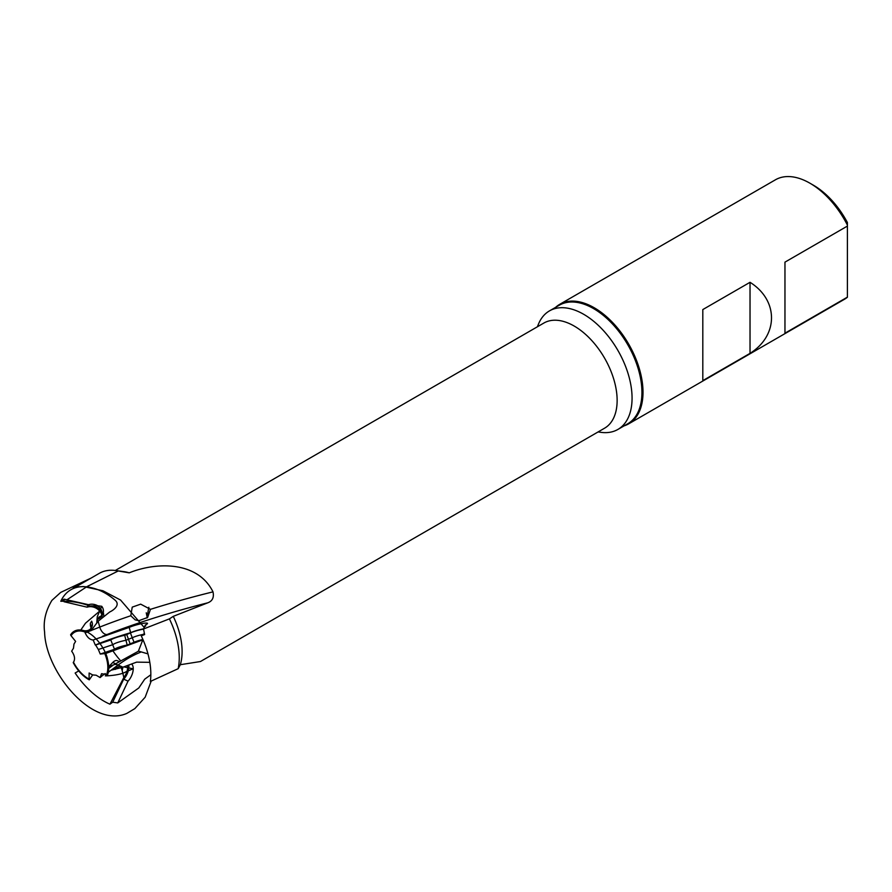 <?xml version="1.0" encoding="UTF-8"?>
<svg xmlns="http://www.w3.org/2000/svg" width="892" height="892" viewBox="0 0 892 892"><rect width="100%" height="100%" fill="white"/><g stroke="black" fill="none" stroke-linecap="round" stroke-linejoin="round"><path stroke-width="1.34" d="M143.534 628.971L144.615 634.547L141.259 635.862A66.231 38.233 60 0 1 150.369 681.455L178.166 668.688A66.231 38.233 -120 0 0 169.413 618.881L143.534 628.971L145.329 625.013A10.838 1.516 -15.5 0 0 147.503 623.397A10.838 1.516 -15.5 0 0 140.546 623.876A10.838 1.516 -15.5 0 0 129.195 627.399L93.169 639.999C89.925 639.787 87.26 637.401 85.153 632.852L84.595 630.889A28.611 16.524 -120 0 0 70.591 634.825L71.048 635.717A27.585 15.933 -120 0 1 84.818 631.971M64.068 599.156L88.564 604.698L87.104 607.173L64.034 601.732L64.068 599.156L60.801 601.286A66.231 38.233 60 0 1 70.881 589.746A66.231 38.233 60 0 1 86.491 586.847L118.235 570.969A66.231 38.233 -120 0 0 115.715 570.534A66.231 38.233 -120 0 0 99.313 573.333L70.881 589.746M86.591 586.858L67.513 599.424M73.456 662.154L73.233 662.611A28.611 16.524 -120 0 0 89.256 679.849L89.111 679.124A27.585 15.933 -120 0 1 73.456 662.154L73.791 661.674C75.251 658.742 74.549 655.241 71.672 651.171L73.49 648.194L73.969 644.069L75.619 641.404L71.048 635.717M150.826 674.765L144.738 679.158L138.806 687.955L117.766 702.918L112.682 702.205L109.939 704.178A66.231 38.233 60 0 1 75.129 673.025L78.741 670.918M142.91 639.475A8.284 1.148 -15.5 0 0 134.045 642.285L127.188 645.072A8.284 1.148 -15.5 0 0 114.511 649.287L100.239 654.048L105.613 653.513A28.611 16.524 -120 0 1 107.497 659.032C105.836 650.235 96.102 635.438 85.866 631.558L84.595 630.889M143.333 634.39A8.284 1.148 -15.5 0 0 132.73 637.546L125.872 640.333A8.284 1.148 -15.5 0 0 113.195 644.548L98.354 649.499L100.239 654.048M98.354 649.499L95.622 645.016L110.775 639.977A9.589 1.338 164.5 0 1 124.702 635.338L130.41 632.952A9.589 1.338 164.5 0 1 143.567 629.161M144.393 633.476L141.259 635.862M143.735 628.793A10.838 1.516 -15.5 0 0 130.656 632.673C117.008 636.732 105.223 640.857 95.288 645.05L95.622 645.016M101.811 615.257A8.284 7.058 -149.5 0 0 102.123 613.395A8.284 7.058 -149.5 0 0 96.726 605.646L101.733 606.292A8.284 7.058 -149.5 0 1 102.591 614.22A8.284 7.058 -149.5 0 1 99.034 617.019L97.719 619.249A8.284 7.058 -149.5 0 0 101.275 616.45L102.591 614.22M97.719 619.249L96.972 622.605A9.589 8.184 30.5 0 0 97.172 622.538M101.878 617.409A9.589 8.184 30.5 0 0 102.078 615.814L102.089 615.067M102 614.543A9.589 8.184 30.5 0 0 89.936 606.047C80.369 602.457 70.658 600.873 60.801 601.286M88.564 604.698A10.838 9.255 -149.5 0 1 97.451 605.623M103.282 612.481A10.838 9.255 -149.5 0 1 103.662 615.993M90.873 630.744A9.589 8.184 30.5 0 0 91.062 629.194L91.073 628.447M90.984 627.935A9.589 8.184 30.5 0 0 90.449 625.916L90.326 623.385A8.284 7.058 -149.5 0 1 91.107 626.786A8.284 7.058 -149.5 0 1 90.794 628.648M89.111 679.124L89.111 673.014L92.645 674.909L96.191 675.233L100.116 677.563L101.565 673.694L107.631 674.687A28.611 16.524 -120 0 0 107.497 659.032M106.694 674.341A27.585 15.933 -120 0 0 104.81 653.635M118.647 661.295L117.287 660.682A8.284 4.159 114.3 0 0 112.76 662.477L108.869 666.514M113.239 668.61L120.554 666.146L122.137 670.338A8.284 4.159 114.3 0 0 122.851 667.171M127.467 665.755A9.589 4.828 -65.7 0 1 123.854 677.485L109.939 704.178M112.682 702.205L123.698 679.18A10.838 5.452 114.3 0 0 128.782 665.265M113.552 664.852L108.701 666.737M114.633 667.985A9.589 4.828 -65.7 0 1 115.347 669.379L119.071 666.48M92.69 674.921L89.256 679.849M122.137 670.338L123.854 677.485M115.302 570.479L543.852 323.049A60.712 35.056 -120 0 1 604.564 358.105A60.712 35.056 -120 0 1 604.564 428.205L200.444 661.529L180.318 664.707L178.166 668.688M141.226 651.963A145.262 73.021 -65.7 0 0 118.09 665.031A8.284 5.33 53.5 0 0 113.172 665.131L138.561 651.138L147.972 653.892M122.906 667.194L111.032 670.238L118.09 665.031L122.906 667.194L136.632 662.132L149.811 662.343M105.2 673.538L100.116 677.307M111.032 670.238L108.044 672.457M101.733 606.292L99.681 611.109L85.476 623.207L81.596 628.849M90.326 623.385L91.642 621.155A8.284 7.058 -149.5 0 1 91.575 627.6A8.284 7.058 -149.5 0 1 84.104 630.677L84.082 630.722M143.032 639.765L105.613 653.513M96.726 605.646L89.936 606.047M130.79 615.748L132.239 607.129L140.68 604.152L150.447 609.336L147.637 617.465L138.817 620.687L135.171 619.862L130.79 615.748A145.262 20.248 164.5 0 0 99.759 627.076A8.284 4.962 68.5 0 0 107.029 634.524A136.989 19.089 164.5 0 1 207.747 602.825C212.43 601.096 214.18 597.45 212.998 591.864C197.578 560.745 155.944 561.96 129.24 572.831L118.235 570.969M98.142 621.245L91.229 630.454L99.759 627.076L98.142 621.245L109.761 611.945C113.685 610.195 120.777 604.832 114.945 600.071C106.672 593.013 97.919 588.709 88.687 587.181L88.308 585.799M91.229 630.454L87.606 631.882L85.866 631.558M86.491 586.847L88.687 587.181M93.169 639.999L95.288 645.05M180.318 664.707A60.712 35.056 -120 0 0 173.271 616.35L169.413 618.881M129.24 572.831A60.712 35.056 -120 0 0 123.865 571.638L115.715 570.534M127.188 645.072L124.702 635.338M114.511 649.287L110.775 639.977M130.21 644.069L126.787 634.647M91.575 627.6L90.259 629.83A8.284 7.058 -149.5 0 1 88.353 631.837M112.604 650.379A60.712 35.056 -120 0 0 120.197 660.292M207.747 602.825L173.271 616.35M598.086 431.951L600.94 432.341A68.439 39.516 -120 0 0 617.888 429.442A68.439 39.516 -120 0 0 617.888 350.411A68.439 39.516 -120 0 0 549.45 310.895A68.439 39.516 -120 0 0 538.467 324.13L537.374 326.795M617.888 429.442L627.767 423.745A68.439 39.516 -120 0 0 638.248 368.898A68.439 39.516 -120 0 0 593.548 308.587A68.439 39.516 -120 0 0 559.329 305.198L549.45 310.895M555.649 307.327A68.996 39.828 60 0 1 559.719 304.328A68.996 39.828 60 0 1 594.217 307.751A68.996 39.828 60 0 1 638.404 365.709A68.996 39.828 60 0 1 631.681 421.793A68.996 39.828 60 0 1 628.715 423.823A68.996 39.828 60 0 1 624.088 425.863M847.4 297.147L847.4 226.089L784.96 262.137L784.96 333.195L847.4 297.147M847.4 225.096A68.996 39.828 -120 0 0 809.936 183.206L813.448 185.235A64.023 36.962 -120 0 1 847.4 222.532L847.4 226.089M809.936 183.206A68.996 39.828 -120 0 0 775.438 179.794L559.719 304.328M628.715 423.823L844.434 299.288A68.996 39.828 -120 0 0 847.4 297.248M750.027 282.307L702.807 309.569L702.807 380.628L750.027 353.366C778.66 335.414 778.66 300.258 750.027 282.307L750.027 353.366M146.243 612.793L147.247 617.755M148.83 607.251L146.901 618M100.116 677.563L102.246 675.723M123.698 679.18L128.047 681.142A10.838 5.452 114.3 0 0 131.67 664.139M117.766 702.918L128.047 681.142M115.347 669.379L112.548 669.111M87.104 607.173A10.838 9.255 -149.5 0 1 101.866 615.101M102.078 615.982A10.838 9.255 -149.5 0 1 102.223 617.119M93.37 639.977L95.745 638.973M130.656 632.673L129.195 627.399M145.641 626.151L145.608 625.537M134.045 642.285L130.41 632.952M112.76 662.477L115.269 663.603M150.447 609.336A145.262 20.248 164.5 0 1 212.998 591.864M107.029 634.524L102.413 636.342M87.606 631.882L85.153 632.852M113.172 665.131L108.713 668.42M142.809 639.832L138.371 651.205M107.018 674.452L105.367 675.868C105.044 675.969 120.186 675.556 126.307 671.62L133.142 668.81L123.91 666.915M144.615 627.935L120.565 600.048L102.926 590.772L83.413 586.523L72.899 587.17L88.219 579.744M107.073 570.59L106.393 570.713M91.096 578.083L60.745 592.377L51.914 600.372C45.603 610.864 43.162 621.434 44.6 632.093C45.492 671.464 92.054 728.775 126.842 713.388L134.837 708.616L145.184 697.187L151.25 680.942M99.681 611.109L97.284 616.662L96.726 623.151M85.476 623.207L80.815 630.008"/></g></svg>
